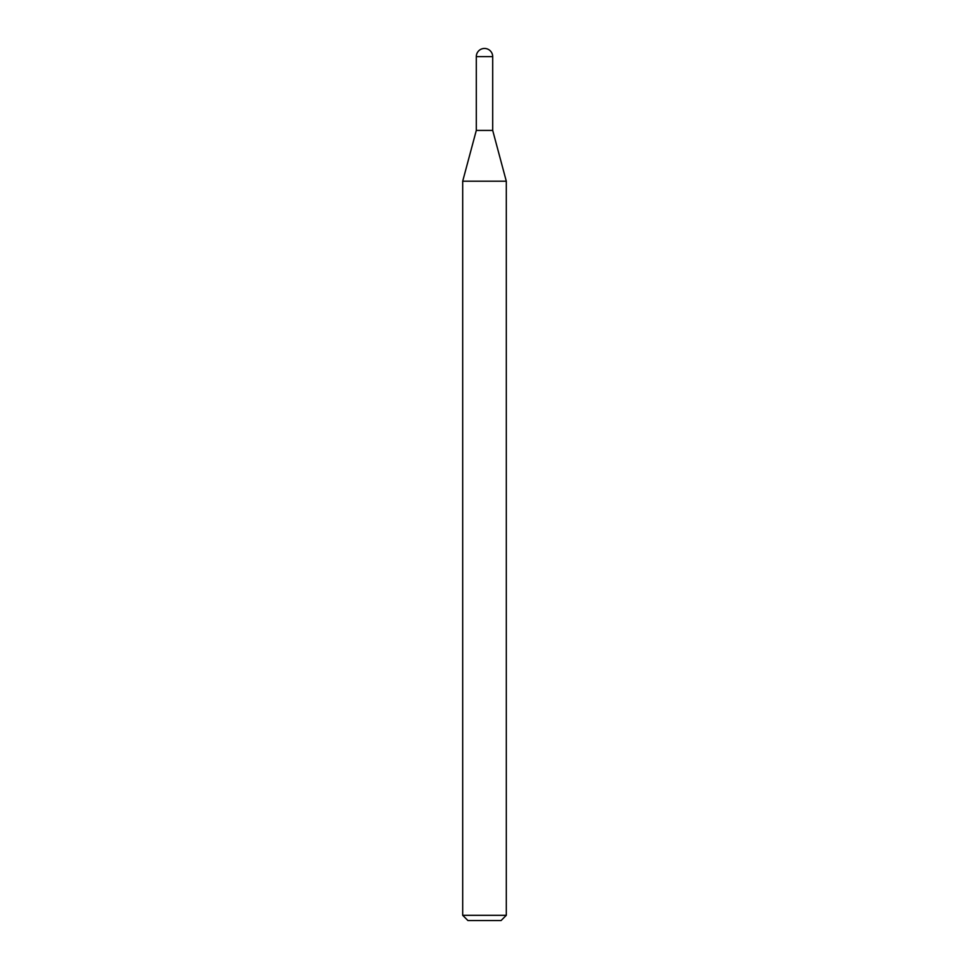 <?xml version="1.0" encoding="UTF-8"?>
<svg xmlns="http://www.w3.org/2000/svg" width="969" height="969" viewBox="0 0 969 969"><rect width="100%" height="100%" fill="white"/><g stroke="black" fill="none" stroke-linecap="round" stroke-linejoin="round"><path stroke-width="1.45" d="M462.697 181.203L506.302 181.203L492.7 130.427L476.3 130.427L492.7 130.427L492.7 56.65L476.3 56.65L476.3 130.427L462.697 181.203L462.697 915.317L506.302 915.317L501.07 920.55L467.93 920.55L462.697 915.317M492.7 56.65A8.2 8.2 0 0 0 484.5 48.45A8.2 8.2 0 0 0 476.3 56.65M506.302 181.203L506.302 915.317"/></g></svg>
